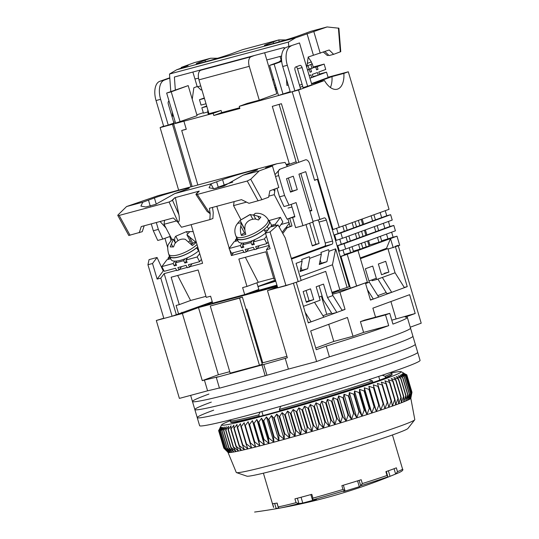 <?xml version="1.0" encoding="UTF-8"?>
<svg xmlns="http://www.w3.org/2000/svg" width="539" height="539" viewBox="0 0 539 539"><rect width="100%" height="100%" fill="white"/><g stroke="black" fill="none" stroke-linecap="round" stroke-linejoin="round"><path stroke-width="0.81" d="M258.006 286.64A50.471 2.028 163.5 0 1 275.779 281.21M379.786 380.062L378.708 376.424M389.758 313.348A114.962 4.615 163.5 0 1 387.696 314.109A114.962 4.615 163.5 0 1 385.513 314.904L388.7 325.65A114.962 4.615 163.5 0 1 326.223 346.085L316.252 349.737L310.68 330.933L347.433 317.471L353.005 336.275L363.603 332.395L360.423 321.648L364.66 320.092L389.758 313.348L392.938 324.094A114.962 4.615 163.5 0 0 407.336 317.404L410.523 328.143A114.962 4.615 163.5 0 1 394.063 335.602A114.962 4.615 163.5 0 1 329.403 356.831L326.223 346.085M375.548 317.168L372.873 308.153L409.627 294.685L415.198 313.489L405.227 317.141A114.962 4.615 163.5 0 1 407.336 317.404M276.931 285.091A50.471 2.028 163.5 0 1 249.517 292.818M410.246 327.213L421.208 323.198L398.132 245.299L395.303 246.336L407.241 286.627L404.263 287.428M212.258 301.779L174.912 315.214M163.782 318.205L156.31 320.489L182.377 313.482L198.493 307.58L277.315 286.398M277.484 286.95L267.459 290.622L290.508 284.154M342.46 263.908L343.127 263.665M277.241 286.142L249.577 293.58L254.603 291.74A56.635 2.271 -16.5 0 0 276.999 285.333M275.618 280.651L268.86 282.463M241.27 295.507L199.949 306.913L212.42 302.345M322.928 315.726L326.749 314.331L321.655 297.137L322.369 296.874M332.192 293.277L338.324 291.033M377.778 295.635L386.2 292.549M407.241 286.627L370.488 300.095L365.395 282.901L339.954 292.219L345.048 309.413L308.295 322.874L296.356 282.584M267.459 290.622L287.348 357.781L285.212 358.354L288.392 369.1L316.609 361.521L293.533 283.615M229.742 371.688L218.389 374.74L198.493 307.58M286.916 356.319L262.756 362.814L246.842 309.09L246.006 309.312M218.389 374.74L202.273 380.642L182.377 313.482M156.31 320.489L179.386 398.395L207.596 390.809L204.416 380.069L202.273 380.642M254.603 291.74L254.738 292.192M316.609 361.521L329.403 356.831A114.962 4.615 163.5 0 0 394.063 335.602A114.962 4.615 163.5 0 0 410.523 328.143L412.908 336.208A114.962 4.615 163.5 0 1 396.455 343.66A114.962 4.615 163.5 0 1 273.192 382.212A114.962 4.615 163.5 0 1 192.457 401.508A114.962 4.615 163.5 0 1 208.916 394.056M219.413 387.979A114.962 4.615 163.5 0 1 207.596 390.809A114.962 4.615 163.5 0 0 219.413 387.979M285.212 358.354A114.962 4.615 163.5 0 1 263.78 364.492L266.96 375.238A114.962 4.615 163.5 0 0 288.392 369.1A114.962 4.615 163.5 0 1 266.96 375.238L219.467 388.174L216.287 377.428L218.039 376.788A114.962 4.615 163.5 0 1 204.416 380.069M370.414 299.839L373.318 299.057L367.382 289.605M377.886 279.067L386.874 293.62L391.691 292.327L382.346 277.437L395.067 272.774L387.905 248.6L360.416 258.673M339.954 292.219L332.475 294.227M322.389 296.942L321.655 297.137M345.048 309.413L342.07 310.215M331.593 313.024L326.749 314.331M305.189 312.391L311.118 321.837L308.22 322.618M301.119 280.395L325.711 271.38L332.873 295.561L327.496 297.528L336.848 312.418L332.024 313.711L323.184 299.63L319.068 285.731M263.78 364.492L216.287 377.428M261.941 363.111L262.756 362.814M239.559 298.121L242.382 297.083L262.277 364.243L259.448 365.28L239.559 298.121L210.284 305.99L230.173 373.143L259.448 365.28M246.027 309.386L246.842 309.09M261.866 411.553L263.045 415.529M303.396 306.354L314.493 302.291L323.845 317.181M332.873 295.561L342.218 310.451M378.688 297.09L369.336 282.2L365.597 283.575M404.412 287.664L395.067 272.774M391.786 320.193L415.198 313.489M395.99 318.657L390.916 301.544M360.423 321.648L385.513 314.904M388.7 325.65L363.603 332.395M315.746 348.046L333.789 341.436L353.005 336.275M333.789 341.436L328.723 324.323M265.208 375.878L262.028 365.139M242.382 297.083L210.284 305.99M382.232 375.259L385.156 376.235L385.52 377.468L384.981 378.102M372.294 382.717L372.799 382.131L372.436 380.891L368.777 379.672M259.609 416.425L258.74 414.915L260.088 412.039M280.785 406.265L279.323 409.384L280.186 410.893M327.496 297.528L323.521 284.093L316.171 286.788L320.146 300.223L314.493 302.291M303.167 291.552L306.347 302.298L313.698 299.603L310.518 288.857L303.167 291.552M378.365 264.002L385.715 261.314L388.902 272.06L381.551 274.749L378.365 264.002M369.336 282.2L365.361 268.766L372.712 266.077L376.687 279.505L382.346 277.437M376.687 279.505L372.119 280.738L371.87 279.903M306.058 290.494L309.123 300.836L306.226 301.894M309.123 300.836L313.698 299.603M384.327 273.286L388.902 272.06M385.156 376.235A84.118 3.375 -16.5 0 0 391.61 372.9A84.118 3.375 -16.5 0 0 391.348 372.732L390.377 372.503M279.323 409.384A84.118 3.375 -16.5 0 0 372.436 380.891M231.123 419.679L230.436 420.4A84.118 3.375 -16.5 0 0 230.308 420.683A84.118 3.375 -16.5 0 0 258.74 414.915M385.52 377.468A84.118 3.375 -16.5 0 0 391.846 374.423A84.118 3.375 -16.5 0 0 391.974 374.14L391.61 372.9M279.687 410.617A84.118 3.375 -16.5 0 0 372.799 382.131M230.308 420.683L230.672 421.916A84.118 3.375 -16.5 0 0 230.935 422.084A84.118 3.375 -16.5 0 0 259.104 416.148M228.004 452.389L236.284 472.467A93.092 3.733 -16.5 0 0 236.486 472.609A93.092 3.733 -16.5 0 0 304.09 456.135A93.092 3.733 -16.5 0 0 401.467 425.608A93.092 3.733 -16.5 0 0 414.713 419.814A93.092 3.733 -16.5 0 0 414.794 419.585L410.812 398.24M397.155 404.371A95.336 3.827 163.5 0 1 395.68 404.904A95.336 3.827 163.5 0 1 392.372 406.089A95.336 3.827 163.5 0 1 388.767 407.349A95.336 3.827 163.5 0 1 384.893 408.683A95.336 3.827 163.5 0 1 380.763 410.078A95.336 3.827 163.5 0 1 376.384 411.533A95.336 3.827 163.5 0 1 371.789 413.042A95.336 3.827 163.5 0 1 366.978 414.606A95.336 3.827 163.5 0 1 361.986 416.202A95.336 3.827 163.5 0 1 356.825 417.84A95.336 3.827 163.5 0 1 351.509 419.504A95.336 3.827 163.5 0 1 346.072 421.195A95.336 3.827 163.5 0 1 340.533 422.899A95.336 3.827 163.5 0 1 334.908 424.611A95.336 3.827 163.5 0 1 329.221 426.329A95.336 3.827 163.5 0 1 323.494 428.04A95.336 3.827 163.5 0 1 317.747 429.745A95.336 3.827 163.5 0 1 312.014 431.429A95.336 3.827 163.5 0 1 306.307 433.086A95.336 3.827 163.5 0 1 300.654 434.717A95.336 3.827 163.5 0 1 295.069 436.307A95.336 3.827 163.5 0 1 289.584 437.85A95.336 3.827 163.5 0 1 284.221 439.352A95.336 3.827 163.5 0 1 278.993 440.794A95.336 3.827 163.5 0 1 273.92 442.175A95.336 3.827 163.5 0 1 271.333 442.869A95.336 3.827 163.5 0 1 269.035 443.489A95.336 3.827 163.5 0 1 264.339 444.729A95.336 3.827 163.5 0 1 259.865 445.894A95.336 3.827 163.5 0 1 255.627 446.979A95.336 3.827 163.5 0 1 251.639 447.976A95.336 3.827 163.5 0 1 247.92 448.886A95.336 3.827 163.5 0 1 244.484 449.701A95.336 3.827 163.5 0 1 241.344 450.422A95.336 3.827 163.5 0 1 238.507 451.042A95.336 3.827 163.5 0 1 235.994 451.561A95.336 3.827 163.5 0 1 233.805 451.978A95.336 3.827 163.5 0 1 231.959 452.288A95.336 3.827 163.5 0 1 230.456 452.49A95.336 3.827 163.5 0 1 229.304 452.585A95.336 3.827 163.5 0 1 228.509 452.571A95.336 3.827 163.5 0 1 228.071 452.45A95.336 3.827 163.5 0 1 228.031 452.416L224.049 448.232A98.138 3.941 -16.5 0 0 224.096 448.246L228.509 452.571L224.675 448.307A98.138 3.941 -16.5 0 0 224.756 448.307L229.304 452.585L225.666 448.266A98.138 3.941 -16.5 0 0 225.787 448.253L230.456 452.49L227.027 448.111A98.138 3.941 -16.5 0 0 227.182 448.091L231.959 452.288L228.738 447.855A98.138 3.941 -16.5 0 0 228.934 447.821L233.805 451.978L230.807 447.485A98.138 3.941 -16.5 0 0 231.042 447.437L235.994 451.561L233.219 447.006A98.138 3.941 -16.5 0 0 233.488 446.952L238.507 451.042L235.967 446.42A98.138 3.941 -16.5 0 0 236.264 446.359L241.344 450.422L239.04 445.733A98.138 3.941 -16.5 0 0 239.37 445.659L244.484 449.701L242.415 444.944A98.138 3.941 -16.5 0 0 242.779 444.864L247.92 448.886L246.094 444.062A98.138 3.941 -16.5 0 0 246.485 443.968L251.639 447.976L250.056 443.078A98.138 3.941 -16.5 0 0 250.473 442.977L255.627 446.979L254.287 442.007A98.138 3.941 -16.5 0 0 254.731 441.899L259.865 445.894L258.767 440.855A98.138 3.941 -16.5 0 0 259.239 440.734L264.339 444.729L263.483 439.615A98.138 3.941 -16.5 0 0 263.975 439.487L269.035 443.489L268.409 438.301A98.138 3.941 -16.5 0 0 268.921 438.16L273.92 442.175L273.536 436.913A98.138 3.941 -16.5 0 0 274.068 436.772L278.993 440.794L278.831 435.465A98.138 3.941 -16.5 0 0 279.384 435.31L284.221 439.352L284.289 433.949A98.138 3.941 -16.5 0 0 284.848 433.794L289.584 437.85L289.874 432.379A98.138 3.941 -16.5 0 0 290.447 432.217L295.069 436.307L295.567 430.769A98.138 3.941 -16.5 0 0 296.154 430.6L300.654 434.717L301.355 429.111A98.138 3.941 -16.5 0 0 301.941 428.936L306.307 433.086L307.203 427.42A98.138 3.941 -16.5 0 0 307.796 427.245L312.014 431.429L313.092 425.695A98.138 3.941 -16.5 0 0 313.691 425.52L317.747 429.745L319.007 423.957A98.138 3.941 -16.5 0 0 319.607 423.775L323.494 428.04L324.909 422.199A98.138 3.941 -16.5 0 0 325.509 422.017L329.221 426.329L330.791 420.433A98.138 3.941 -16.5 0 0 331.384 420.252L334.908 424.611L336.619 418.662A98.138 3.941 -16.5 0 0 337.205 418.486L340.533 422.899L342.366 416.903A98.138 3.941 -16.5 0 0 342.945 416.728L346.072 421.195L348.026 415.158A98.138 3.941 -16.5 0 0 348.592 414.983L351.509 419.504L353.564 413.426A98.138 3.941 -16.5 0 0 354.116 413.251L356.825 417.84L358.961 411.729A98.138 3.941 -16.5 0 0 359.5 411.553L361.986 416.202L364.196 410.058A98.138 3.941 -16.5 0 0 364.721 409.889L366.978 414.606L369.249 408.434A98.138 3.941 -16.5 0 0 369.754 408.266L371.789 413.042L374.1 406.851A98.138 3.941 -16.5 0 0 374.578 406.689L376.384 411.533L378.728 405.321A98.138 3.941 -16.5 0 0 379.18 405.166L380.763 410.078L383.114 403.852A98.138 3.941 -16.5 0 0 383.546 403.704L384.893 408.683L387.245 402.444A98.138 3.941 -16.5 0 0 387.649 402.303L388.767 407.349L391.098 401.11A98.138 3.941 -16.5 0 0 391.476 400.976L392.372 406.089L394.669 399.85A98.138 3.941 -16.5 0 0 395.013 399.722L395.68 404.904L397.93 398.665A98.138 3.941 -16.5 0 0 398.247 398.55L398.692 403.805A95.336 3.827 163.5 0 1 397.155 404.371M236.486 472.609L246.882 476.166A84.118 3.375 -16.5 0 0 307.971 461.276A84.118 3.375 -16.5 0 0 395.963 433.693A84.118 3.375 -16.5 0 0 407.929 428.458L414.713 419.814M391.617 372.927A93.651 3.76 163.5 0 1 401.117 371.681A93.651 3.76 163.5 0 1 387.824 377.879A93.651 3.76 163.5 0 1 285.677 409.775A93.651 3.76 163.5 0 1 221.67 424.833A93.651 3.76 163.5 0 1 230.315 420.71M268.921 438.16L263.746 420.689A98.138 3.941 163.5 0 1 263.234 420.824L261.55 418.237L258.801 422.01A98.138 3.941 -16.5 0 1 258.309 422.138L256.86 419.477L254.064 423.256A98.138 3.941 163.5 0 1 253.593 423.378L252.387 420.642L249.557 424.422A98.138 3.941 163.5 0 1 249.112 424.537L248.149 421.727L245.299 425.5A98.138 3.941 163.5 0 1 244.881 425.608L244.16 422.731L241.31 426.49A98.138 3.941 163.5 0 1 240.92 426.585L240.441 423.641L237.605 427.387A98.138 3.941 163.5 0 1 237.241 427.474L237.005 424.456L234.189 428.182A98.138 3.941 163.5 0 1 233.859 428.262L233.865 425.17L231.09 428.882A98.138 3.941 163.5 0 1 230.793 428.95L231.029 425.79L228.307 429.475A98.138 3.941 163.5 0 1 228.044 429.529L228.516 426.309L225.861 429.967A98.138 3.941 163.5 0 1 225.632 430.007L226.326 426.726L223.759 430.344A98.138 3.941 163.5 0 1 223.564 430.378L224.48 427.036L222.007 430.614A98.138 3.941 163.5 0 1 221.846 430.641L222.978 427.238L220.613 430.776A98.138 3.941 163.5 0 1 220.491 430.789L221.825 427.333L219.582 430.829A98.138 3.941 163.5 0 1 219.494 430.829L221.03 427.319L218.915 430.769A98.138 3.941 163.5 0 1 218.868 430.755L220.592 427.198L218.625 430.6A98.138 3.941 163.5 0 1 218.612 430.573L218.719 430.378M263.746 420.689L266.441 416.923L268.361 419.436A98.138 3.941 163.5 0 0 268.887 419.295L271.508 415.542L273.657 417.988A98.138 3.941 163.5 0 0 274.203 417.833L276.743 414.1L279.108 416.472A98.138 3.941 163.5 0 0 279.674 416.317L282.106 412.604L284.693 414.909A98.138 3.941 163.5 0 0 285.272 414.747L287.59 411.055L290.393 413.292A98.138 3.941 163.5 0 0 290.979 413.123L293.176 409.465L296.174 411.634A98.138 3.941 163.5 0 0 296.767 411.466L298.828 407.834L302.029 409.943A98.138 3.941 163.5 0 0 302.622 409.768L304.535 406.177L307.917 408.218A98.138 3.941 163.5 0 0 308.517 408.043L310.269 404.493L313.826 406.48A98.138 3.941 163.5 0 0 314.426 406.298L316.009 402.788L319.735 404.722A98.138 3.941 163.5 0 0 320.334 404.54L321.736 401.077L325.61 402.956A98.138 3.941 163.5 0 0 326.21 402.774L327.422 399.359L331.438 401.191A98.138 3.941 163.5 0 0 332.031 401.009L333.055 397.647L337.192 399.426A98.138 3.941 163.5 0 0 337.771 399.251L338.593 395.943L342.851 397.681A98.138 3.941 163.5 0 0 343.417 397.506L344.03 394.252L348.389 395.956A98.138 3.941 163.5 0 0 348.942 395.781L349.339 392.587L353.786 394.252A98.138 3.941 163.5 0 0 354.325 394.083L354.507 390.95L359.021 392.587A98.138 3.941 163.5 0 0 359.54 392.419L359.5 389.353L364.074 390.957A98.138 3.941 163.5 0 0 364.573 390.795L364.303 387.79L368.919 389.374A98.138 3.941 163.5 0 0 369.404 389.219L368.905 386.281L373.547 387.844A98.138 3.941 163.5 0 0 374.005 387.696L373.284 384.826L377.94 386.375A98.138 3.941 163.5 0 0 378.371 386.227L377.415 383.431L382.07 384.967A98.138 3.941 163.5 0 0 382.474 384.833L381.289 382.097L385.924 383.633A98.138 3.941 163.5 0 0 386.301 383.505L384.893 380.837L389.488 382.373A98.138 3.941 163.5 0 0 389.838 382.252L388.201 379.658L392.756 381.194A98.138 3.941 163.5 0 0 393.072 381.08L391.213 378.553L395.707 380.096A98.138 3.941 163.5 0 0 395.983 379.988L393.915 377.536L398.328 379.092A98.138 3.941 163.5 0 0 398.57 378.991L396.286 376.599L400.605 378.176A98.138 3.941 163.5 0 0 400.821 378.088L398.328 375.764L402.545 377.361A98.138 3.941 163.5 0 0 402.721 377.287L400.032 375.023L404.129 376.646A98.138 3.941 163.5 0 0 404.263 376.579L401.387 374.376L405.348 376.033A98.138 3.941 163.5 0 0 405.449 375.973L402.384 373.837L406.204 375.521A98.138 3.941 163.5 0 0 406.271 375.481L403.031 373.399L406.689 375.124A98.138 3.941 163.5 0 0 406.716 375.09L403.313 373.062L406.804 374.827A98.138 3.941 163.5 0 0 406.797 374.807L406.554 374.672M230.867 422.064A84.118 3.375 -16.5 0 0 230.78 422.293A84.118 3.375 -16.5 0 0 289.854 408.178A84.118 3.375 -16.5 0 0 380.049 379.968A84.118 3.375 -16.5 0 0 392.089 374.511A84.118 3.375 -16.5 0 0 391.893 374.369M411.136 396.623L410.799 398.274A95.336 3.827 163.5 0 1 410.792 398.314A95.336 3.827 163.5 0 1 410.509 398.644A95.336 3.827 163.5 0 1 409.862 399.089A95.336 3.827 163.5 0 1 408.865 399.628A95.336 3.827 163.5 0 1 407.511 400.275A95.336 3.827 163.5 0 1 405.813 401.016A95.336 3.827 163.5 0 1 403.765 401.851A95.336 3.827 163.5 0 1 401.393 402.781A95.336 3.827 163.5 0 1 398.692 403.805L400.881 397.573A98.138 3.941 -16.5 0 0 401.164 397.465L401.393 402.781L403.502 396.569A98.138 3.941 -16.5 0 0 403.751 396.468L403.765 401.851L405.786 395.653A98.138 3.941 -16.5 0 0 405.995 395.565L405.813 401.016L407.72 394.838A98.138 3.941 -16.5 0 0 407.895 394.757L407.511 400.275L409.303 394.124A98.138 3.941 -16.5 0 0 409.445 394.056L408.865 399.628L410.523 393.504A98.138 3.941 -16.5 0 0 410.624 393.45L409.862 399.089L411.378 392.998A98.138 3.941 -16.5 0 0 411.446 392.951L410.509 398.644L411.863 392.601A98.138 3.941 -16.5 0 0 411.89 392.56L410.792 398.314L411.978 392.304L406.804 374.827M218.612 430.573L223.793 448.05A98.138 3.941 -16.5 0 0 223.8 448.071L226.218 450.557M268.409 438.301L263.234 420.824M261.55 418.237L269.035 443.489M258.801 422.01L263.975 439.487M273.92 442.175L266.441 416.923M258.309 422.138L263.483 439.615M273.536 436.913L268.361 419.436M256.86 419.477L264.339 444.729M274.068 436.772L268.887 419.295M254.064 423.256L259.239 440.734M278.993 440.794L271.508 415.542M253.593 423.378L258.767 440.855M278.831 435.465L273.657 417.988M252.387 420.642L259.865 445.894M279.384 435.31L274.203 417.833M249.557 424.422L254.731 441.899M284.221 439.352L276.743 414.1M249.112 424.537L254.287 442.007M284.289 433.949L279.108 416.472M248.149 421.727L255.627 446.979M284.848 433.794L279.674 416.317M245.299 425.5L250.473 442.977M289.584 437.85L282.106 412.604M244.881 425.608L250.056 443.078M289.874 432.379L284.693 414.909M290.447 432.217L285.272 414.747M241.31 426.49L246.485 443.968M295.069 436.307L287.59 411.055M240.92 426.585L246.094 444.062M295.567 430.769L290.393 413.292M296.154 430.6L290.979 413.123M237.605 427.387L242.779 444.864M300.654 434.717L293.176 409.465M237.241 427.474L242.415 444.944M301.355 429.111L296.174 411.634M301.941 428.936L296.767 411.466M234.189 428.182L239.37 445.659M306.307 433.086L298.828 407.834M233.859 428.262L239.04 445.733M307.203 427.42L302.029 409.943M307.796 427.245L302.622 409.768M231.09 428.882L236.264 446.359M312.014 431.429L304.535 406.177M230.793 428.95L235.967 446.42M313.092 425.695L307.917 408.218M313.691 425.52L308.517 408.043M228.307 429.475L233.488 446.952M317.747 429.745L310.269 404.493M228.044 429.529L233.219 447.006M319.007 423.957L313.826 406.48M319.607 423.775L314.426 406.298M225.861 429.967L231.042 447.437M323.494 428.04L316.009 402.788M225.632 430.007L230.807 447.485M324.909 422.199L319.735 404.722M325.509 422.017L320.334 404.54M223.759 430.344L228.934 447.821M329.221 426.329L321.736 401.077M223.564 430.378L228.738 447.855M330.791 420.433L325.61 402.956M331.384 420.252L326.21 402.774M222.007 430.614L227.182 448.091M334.908 424.611L327.422 399.359M221.846 430.641L227.027 448.111M336.619 418.662L331.438 401.191M337.205 418.486L332.031 401.009M220.613 430.776L225.787 448.253M340.533 422.899L333.055 397.647M220.491 430.789L225.666 448.266M342.366 416.903L337.192 399.426M342.945 416.728L337.771 399.251M219.582 430.829L224.756 448.307M346.072 421.195L338.593 395.943M219.494 430.829L224.675 448.307M348.026 415.158L342.851 397.681M348.592 414.983L343.417 397.506M218.915 430.769L224.096 448.246M351.509 419.504L344.03 394.252M218.868 430.755L224.049 448.232M353.564 413.426L348.389 395.956M354.116 413.251L348.942 395.781M218.625 430.6L223.8 448.071M356.825 417.84L349.339 392.587M358.961 411.729L353.786 394.252M359.5 411.553L354.325 394.083M361.986 416.202L354.507 390.95M364.196 410.058L359.021 392.587M364.721 409.889L359.54 392.419M366.978 414.606L359.5 389.353M369.249 408.434L364.074 390.957M369.754 408.266L364.573 390.795M371.789 413.042L364.303 387.79M374.1 406.851L368.919 389.374M374.578 406.689L369.404 389.219M376.384 411.533L368.905 386.281M378.728 405.321L373.547 387.844M379.18 405.166L374.005 387.696M380.763 410.078L373.284 384.826M383.114 403.852L377.94 386.375M383.546 403.704L378.371 386.227M387.245 402.444L382.07 384.967M387.649 402.303L382.474 384.833M391.098 401.11L385.924 383.633M391.476 400.976L386.301 383.505M394.669 399.85L389.488 382.373M395.013 399.722L389.838 382.252M397.93 398.665L392.756 381.194M398.247 398.55L393.072 381.08M400.881 397.573L395.707 380.096M401.164 397.465L395.983 379.988M403.502 396.569L398.328 379.092M403.751 396.468L398.57 378.991M405.786 395.653L400.605 378.176M405.995 395.565L400.821 378.088M407.72 394.838L402.545 377.361M407.895 394.757L402.721 377.287M409.303 394.124L404.129 376.646M409.445 394.056L404.263 376.579M410.523 393.504L405.348 376.033M410.624 393.45L405.449 375.973M411.378 392.998L406.204 375.521M411.446 392.951L406.271 375.481M411.863 392.601L406.689 375.124M411.89 392.56L406.716 375.09M213.687 410.172A114.962 4.615 163.5 0 0 197.234 417.624A114.962 4.615 163.5 0 0 277.962 398.328A114.962 4.615 163.5 0 0 401.225 359.776A114.962 4.615 163.5 0 0 417.685 352.324A114.962 4.615 163.5 0 1 401.225 359.776A114.962 4.615 163.5 0 1 277.962 398.328A114.962 4.615 163.5 0 1 197.234 417.624L199.619 425.682A114.962 4.615 163.5 0 0 280.347 406.386A114.962 4.615 163.5 0 0 403.61 367.834A114.962 4.615 163.5 0 0 420.07 360.382L415.293 344.266A114.962 4.615 163.5 0 1 398.84 351.718A114.962 4.615 163.5 0 1 275.577 390.27A114.962 4.615 163.5 0 1 194.842 409.566A114.962 4.615 163.5 0 1 211.301 402.114M197.234 417.624L194.842 409.566A114.962 4.615 163.5 0 0 275.577 390.27A114.962 4.615 163.5 0 0 398.84 351.718A114.962 4.615 163.5 0 0 415.293 344.266L412.908 336.208A114.962 4.615 163.5 0 1 396.455 343.66A114.962 4.615 163.5 0 1 273.192 382.212A114.962 4.615 163.5 0 1 192.457 401.508L190.638 395.37M331.923 292.367L349.225 286.748L317.397 179.298L314.493 180.08M289.268 163.654L286.202 164.476M317.74 220.053A2.803 1.502 -105 0 1 319.027 222.055L325.233 243.008L332.55 241.041L326.344 220.087A2.803 1.502 -105 0 0 324.202 217.897A2.803 1.502 -105 0 0 324.134 217.918L319.897 219.474L305.734 171.658L298.95 174.144L313.112 221.96L302.931 225.686L296.086 202.583L289.025 205.177L284.585 195.482L278.697 175.606A5.606 3.005 -105 0 1 279.93 169.199L305.377 159.881A5.606 3.005 -105 0 1 305.512 159.834A5.606 3.005 -105 0 1 309.797 164.213L314.567 180.329L317.397 179.298M332.55 241.041A2.803 1.502 -105 0 1 331.936 244.248L324.613 246.215L291.329 258.403M285.225 237.854L278.023 224.965L270.066 231.918L285.98 285.643L298.188 281.621L285.225 237.854L291.525 259.05L331.936 244.248M298.188 281.621L301.16 280.529L296.066 263.342L302.143 261.112L300.061 271.535L307.695 268.739L309.777 258.316L309.298 256.705L301.665 259.502L302.143 261.112M347.103 287.523L335.649 248.843L328.999 251.275L328.527 249.665L320.894 252.461L321.372 254.071L309.777 258.316M297.272 189.647L293.29 176.213L286.505 178.699L290.487 192.133L297.272 189.647L290.353 191.689M306.199 301.793L309.096 300.735M319.203 297.029L322.1 295.972M275.092 278.879L273.953 279.182L265.842 251.78L238.851 259.037L246.97 286.438L258.275 282.295L273.65 278.158M246.97 286.438L242.624 287.604L244.693 294.584L258.828 289.409L256.874 282.807M275.436 280.058L257.952 286.458M244.693 294.584L212.676 303.188L210.601 296.207L206.262 297.373L198.143 269.972L171.153 277.228L179.271 304.623L190.577 300.486L205.959 296.349M179.271 304.623L176.071 305.485L178.618 314.082L176.327 314.695L164.159 273.617L176.597 270.275M182.101 312.829L181.852 312.303L182.007 312.842L178.618 314.082M164.947 238.305L167.703 247.63M151.27 223.874L153.312 230.759L157.745 240.448L162.778 239.1L158.338 229.412L156.303 222.526M170.991 240.387L169.846 236.506L162.778 239.1M164.59 220.296L164.024 224.291L171.928 239.356M295.709 161.922L286.627 165.251M294.732 216.348L287.098 219.144L274.257 194.667L275.072 188.913M309.649 223.227L315.901 244.329L312.236 245.669M311.697 210.136L309.81 210.823M300.829 173.45L311.838 210.621L309.905 211.14M291.188 204.382L294.88 216.833L292.589 217.446L295.615 227.653L302.931 225.686M276.999 188.205L279.552 196.836L283.992 206.525L289.025 205.177M288.392 178.011L292.239 191.001M279.552 196.836L284.585 195.482M305.984 224.568L312.317 245.952L319.101 243.466L312.768 222.081M315.901 244.329L319.101 243.466M312.93 221.347L319.897 219.474M335.649 248.843L332.462 264.777L300.014 276.662M321.372 254.071L319.29 264.487L326.924 261.691L328.999 251.275M332.462 264.777L339.786 289.49M279.93 169.199L274.991 174.629M258.275 282.295L245.346 257.292M177.648 275.483L190.577 300.486M158.338 229.412L153.312 230.759M147.942 264.737L149.06 259.623L157.051 257.474L152.517 263.51L147.942 264.737L163.856 318.461L172.089 316.252L160.79 278.104L157.132 279.087L152.517 263.51M176.462 220.95L164.024 224.291M189.903 266.704L202.583 263.295L191.136 224.655M240.926 219.669L233.549 205.608L234.115 201.613M216.799 206.269L229.25 248.297M229.661 249.692L231.399 255.553L233.549 252.69M233.549 205.608L246.532 202.118M268.82 196.129L274.257 194.667M292.589 217.446L287.098 219.144M281.062 224.48L288.938 222.358M282.793 233.502L287.078 227.802L291.997 226.003L289.766 218.484M325.233 243.008A2.803 1.502 -105 0 1 324.613 246.215M278.023 224.965L270.032 227.114L265.498 233.151L270.066 231.918M265.754 232.808L264.083 229.627A18.508 6.037 152.3 0 1 247.529 238.501A18.508 6.037 152.3 0 1 236.621 238.258L238.346 241.546A18.508 6.037 -27.7 0 0 249.058 241.849A18.508 6.037 -27.7 0 0 265.498 233.165L270.113 248.728L266.448 249.712L277.747 287.86L285.98 285.643M320.2 259.913L321.19 263.234L326.924 261.691M321.19 263.234L319.411 263.888M300.978 266.953L301.961 270.275L307.695 268.739M301.961 270.275L300.183 270.928M231.399 255.553L243.837 252.212M246.626 251.457L254.415 249.368M257.143 248.634L269.129 245.413M179.386 269.527L187.174 267.432M163.661 270.113L163.149 270.787L157.051 257.474M176.327 314.695L172.089 316.252M163.061 268.968L162.596 269.581M157.132 279.087L163.748 270.282M164.159 273.617L160.79 278.104M269.284 245.939L266.448 249.712M290.164 226.495L285.549 228.186L289.221 223.301L290.164 226.495L291.997 226.003M287.934 218.975L289.221 223.301M285.549 228.186L287.078 227.802M285.252 228.293L282.173 232.39M201.397 259.293L199.632 261.678L188.387 264.743L189.62 267.088L187.323 267.715L186.09 265.37L177.83 267.62L179.063 269.965L181.555 266.603M185.032 258.781L183.631 260.674L175.364 262.924L176.772 261.031M198.642 249.988L198.123 250.13M170.135 257.757L167.952 258.349L169.414 256.382M199.632 261.678L197.166 256.982L199.699 253.566M175.835 263.827L174.299 265.895L176.597 265.276L175.364 262.924M174.299 265.895L173.073 263.551L161.828 266.616L164.287 271.306L175.532 268.247L176.765 270.591L179.063 269.965M183.631 260.674L184.857 263.019L187.154 262.399L185.921 260.047L197.166 256.982M167.952 258.349L168.464 259.326M170.647 258.733L166.915 259.751L161.828 266.616M186.393 260.95L184.857 263.019M198.305 251.201L198.952 251.026M185.921 260.047L187.713 257.635M189.62 267.088L192.113 263.726M174.858 261.139L173.073 263.551M196.85 247.697A18.508 6.037 152.3 0 1 180.289 256.571A18.508 6.037 152.3 0 1 169.381 256.328L171.106 259.609A18.508 6.037 -27.7 0 0 182.014 259.859A18.508 6.037 -27.7 0 0 198.568 250.985L196.647 247.724M197.267 248.506L198.17 248.391M169.381 256.328A18.508 6.037 152.3 0 1 169.152 255.142M271.036 226.845A18.508 6.037 -27.7 0 0 271.124 224.352L269.399 221.064A18.508 6.037 152.3 0 1 267.29 226.596L268.577 229.048M264.508 230.436L267.843 230.025M236.621 238.258A18.508 6.037 152.3 0 1 236.385 237.079M268.557 220.202A18.508 6.037 152.3 0 1 269.399 221.064M268.099 241.95L266.872 243.608L255.627 246.673L256.854 249.025L254.563 249.645L253.33 247.3L245.07 249.55L246.296 251.902L248.789 248.54M252.272 240.717L250.864 242.604L242.604 244.854L244.005 242.968M266.556 231.736L265.363 232.06M271.178 226.454L274.277 225.612L273.94 226.063M237.376 239.687L235.193 240.286L236.655 238.312M279.175 227.02L282.867 222.041L280.401 217.345L269.035 220.572M266.872 243.608L264.406 238.918L266.407 236.223M275.995 225.511L275.314 224.211L280.401 217.345M243.076 245.757L241.539 247.832L243.837 247.206L242.604 244.854M241.539 247.832L240.313 245.481L229.062 248.546L231.527 253.242L242.772 250.177L244.005 252.522L246.296 251.902M250.864 242.604L252.097 244.955L254.395 244.329L253.162 241.977L264.406 238.918M235.193 240.286L235.705 241.263M237.888 240.663L234.155 241.681L229.062 248.546M253.633 242.88L252.097 244.955M275.314 224.211L271.36 225.289M253.162 241.977L254.954 239.565M256.854 249.025L259.347 245.663M242.099 243.069L240.313 245.481M175.108 242.523A17.767 5.794 152.3 0 1 175.263 242.409C174.34 239.552 174.515 237.49 175.775 236.223L186.44 231.642L192.443 231.595L189.775 231.649L186.898 234.761L196.115 242.469A17.767 5.794 152.3 0 1 192.335 245.535L185.328 239.329C181.32 238.4 177.769 239.929 174.663 243.918L173.551 246.936L170.216 246.923L173.356 239.181L171.88 239.41L168.801 243.81C167.393 245.339 167.359 248.782 168.694 254.145L169.583 256.099A18.225 5.949 -27.7 0 0 173.491 257.696A18.225 5.949 -27.7 0 0 197.705 246.828M193.245 231.77L192.443 231.595M178.079 240.623L175.775 236.223L186.44 231.642L187.215 233.117M196.115 242.469L194.02 242.462L191.54 244.477M186.898 234.761L191.803 244.113A8.408 2.742 -27.7 0 0 191.871 244.214M188.832 241.661A8.408 2.742 -27.7 0 0 190.078 240.825M175.734 242.415L175.263 242.409M236.486 224.864C234.526 228.489 234.344 232.221 235.934 236.075A18.104 5.909 152.3 0 0 249.261 235.496A18.104 5.909 152.3 0 0 266.36 224.332A18.104 5.909 152.3 0 0 267.998 219.258C264.865 214.765 260.613 212.79 255.25 213.343L253.546 214.906L260.863 217.096L258.484 219.973L255.486 219.023C250.601 219.05 247.192 221.017 245.258 224.938C244.551 227.849 244.74 230.995 245.824 234.377A17.767 5.794 152.3 0 1 241.384 235.442C240.293 232.073 240.104 228.927 240.818 225.996L241.162 222.856L237.719 223.274L236.271 225.289M235.934 236.075L236.823 238.029A18.225 5.949 -27.7 0 0 250.244 237.443A18.225 5.949 -27.7 0 0 267.445 226.205A18.225 5.949 -27.7 0 0 269.096 221.098L267.998 219.258M237.355 223.651L240.192 220.303L249.84 214.63L253.633 215.081M244.841 228.873A8.408 2.742 -27.7 0 1 244.571 228.94L240.091 220.397L250.325 214.488L252.751 219.117M255.405 218.457L254.994 218.955M245.427 233.023L242.88 233.63L241.384 235.442M142.747 202.253L140.908 206.1L145.779 206.983L155.69 204.369L174.845 193.568L186.433 189.324A19.626 0.788 163.5 0 0 189.243 188.05A19.626 0.788 163.5 0 0 175.465 191.345A19.626 0.788 163.5 0 0 154.417 197.928L142.747 202.253M150.253 206.093L148.481 200.104M216.638 181.784L210.978 183.86L209.058 187.788L213.936 188.67L223.84 186.049L243.001 175.256L254.59 171.011A19.626 0.788 163.5 0 0 257.399 169.738A19.626 0.788 163.5 0 0 243.615 173.032A19.626 0.788 163.5 0 0 222.573 179.615L216.638 181.784L218.228 187.161L215.977 188.34M232.76 182.121A19.626 0.788 -16.5 0 0 224.163 184.985L218.228 187.161M273.307 189.56L274.755 191.15M287.321 166.49L285.043 162.407L276.972 163.721L265.586 167.898L272.444 166.052L259.239 170.89L243.001 175.256M210.978 183.86L174.845 193.568M142.828 202.172L126.591 206.538L158.048 195.684L276.972 163.721M212.494 207.427L213.242 212.615L212.898 218.511L209.853 219.622L210.197 213.734L209.408 208.256L241.472 199.639L248.971 203.311L261.934 199.679L268.611 197.234L269.844 190.826L278.811 187.538L272.444 166.052M287.994 208.074L291.97 207.01M165.945 227.95L160.07 221.509M129.286 235.327L142.242 231.696L144.189 225.78M139.197 232.808L141.252 226.569L173.315 217.951L177.971 222.391L181.495 227.242L209.853 219.622M259.239 170.89L250.709 179.238L247.233 181.023L197.301 194.438L195.94 194.438L199.235 191.102L175.37 197.57L178.894 214.623L172.5 200.286L169.091 202.017L119.159 215.438C117.852 215.735 117.489 215.546 118.061 214.886L126.591 206.538M128.821 235.536L117.792 215.438L118.061 214.886M195.967 194.485L199.235 191.102M210.197 213.734L207.084 211.389L195.927 194.417M178.894 214.623C179.649 218.982 179.399 221.549 178.146 222.344L177.971 222.391M171.287 201.06L174.899 197.638L172.5 200.286M196.183 193.925L198.79 191.278M203.311 112.712L196.843 114.814M328.042 77.232L348.302 71.788L389.043 209.321L332.354 229.796M333.944 235.172L340.877 232.922L342.467 238.292L392.224 220.067L390.634 214.697L386.746 215.741L385.257 210.709M337.131 245.919L344.057 243.668L345.654 249.038L395.41 230.813L393.82 225.443L389.926 226.488L388.437 221.455M388.046 249.085L399.702 245.319L397 236.183L393.113 237.227L391.624 232.201M348.302 71.788L343.882 73.405A21.028 11.258 -105 0 1 337.239 89.211A21.028 11.258 -105 0 1 324.451 80.527L298.545 90.013L339.287 227.552M296.187 66.789A2.803 1.502 -105 0 1 297.528 68.824L302.103 67.597A2.803 1.502 -105 0 0 299.967 65.408A2.803 1.502 -105 0 0 299.893 65.428L295.655 66.984A2.803 1.502 -105 0 0 295.035 70.185L300.607 88.989L290.38 92.29L282.739 66.499L287.314 65.273L294.954 91.064M299.502 42.945L286.445 47.277L299.502 42.945L311.913 84.845L303.1 87.628L297.528 68.824M169.778 77.798L159.746 81.322A16.824 9.008 -105 0 0 156.04 100.55L163.674 126.335L168.249 125.109L160.615 99.317A16.824 9.008 -105 0 1 164.321 80.095L169.798 78.088M169.01 101.009L168.956 101.029A2.803 1.502 75 0 0 168.336 104.236L173.908 123.04L168.249 125.109M290.191 91.643L278.488 95.484L269.574 65.401L281.634 60.981M197.106 115.696L175.573 123.141L166.659 93.058L188.192 85.613L197.106 115.696M178.638 190.146L160.11 127.602L163.607 126.099M160.11 127.602L213.168 113.338L221.084 110.441L208.964 113.702L198.938 79.853L249.254 66.331L259.279 100.18L247.158 103.434L239.242 106.338L298.545 90.013M264.662 52.755L276.803 93.759L259.279 100.18M324.451 80.527L312.559 83.72L331.99 76.599L343.882 73.405M175.188 121.854L173.713 122.393M298.781 162.293L281.425 103.704L272.303 106.372L289.436 164.22M197.847 184.985L181.71 130.499L186.285 129.266L183.893 121.208M340.311 256.658L340.998 256.476L350.39 288.176L338.492 291.37L337.886 290.184M337.818 245.73L339.408 251.107L338.721 251.289M334.631 234.984L336.221 240.36L335.541 240.542M292.3 92.075L333.041 229.614M213.168 113.338L213.808 115.487L239.875 108.487L239.242 106.338M397 236.183L390.499 238.568L393.2 247.704M330.4 87.507A21.028 11.258 75 0 0 331.99 76.599M291.02 46.051A16.824 9.008 75 0 0 287.314 65.273M302.103 67.597L307.675 86.402M286.445 47.277A16.824 9.008 75 0 0 282.739 66.499M281.688 61.412L274.149 64.168L283.063 94.258M180.141 121.915L171.234 91.825L188.192 85.613M172.46 124.28L190.988 186.831M239.666 107.766L221.724 112.59L221.084 110.441M249.254 66.331A8.408 4.501 -105 0 1 251.107 56.716L254.435 55.504M204.119 69.019L200.791 70.238A8.408 4.501 75 0 0 198.938 79.853M213.808 115.487L221.724 112.59M186.251 129.165L181.71 130.499M192.147 186.521L173.592 123.869M281.425 103.704L272.303 106.372M296.517 163.122L279.162 104.532M340.998 256.476L357.984 250.48L367.376 282.173L350.39 288.176M376.323 278.272L368.972 280.967M347.244 254.415L356.629 286.108M345.654 249.038L339.408 251.107M342.467 238.292L336.221 240.36M342.972 249.928L344.488 255.041L340.291 256.577M357.984 250.48L390.499 238.568L386.483 248.344L386.685 249.045M393.113 237.227L381.639 240.812M380.312 236.345L381.801 241.371L368.844 245.225M367.591 241L369.08 246.033L362.774 248.007M361.373 243.284L362.862 248.311L353.362 251.14M352.041 246.7L353.53 251.726L344.32 254.482M386.483 248.344L360.207 257.972M380.17 212.575L381.659 217.601L386.746 215.741M383.35 223.321L384.839 228.347L378.621 230.625L377.132 225.598M388.026 239.094L386.53 234.067M373.945 214.852L375.44 219.885L362.713 224.541L361.224 219.514M371.122 215.89L372.611 220.916M378.621 230.625L375.791 231.662L374.302 226.636M362.215 219.151L363.704 224.184M365.395 229.897L366.884 234.93M368.575 240.643L369.828 244.868M378.978 242.409L377.489 237.376M364.411 230.261L365.9 235.287L375.791 231.662M358.401 220.545L359.89 225.578L362.713 224.541M365.9 235.287L363.07 236.325L361.581 231.292M366.257 247.071L364.762 242.038M358.192 232.538L359.681 237.564L363.07 236.325M355.006 221.792L356.495 226.818L347.17 230.241L345.674 225.208M352.183 222.829L353.672 227.856M359.681 237.564L356.852 238.602L355.363 233.569M360.032 249.348L358.543 244.315M348.861 235.954L350.35 240.987L356.852 238.602M342.851 226.245L344.34 231.271L347.17 230.241M350.35 240.987L347.52 242.018L346.031 236.992M350.707 252.764L349.218 247.731M347.52 242.018L341.302 244.295L339.786 239.181M336.606 228.435L338.121 233.555L333.924 235.092M274.149 64.168L269.574 65.401M171.234 91.825L166.659 93.058M225.161 63.366L206.861 68.285M251.686 56.238L233.394 61.156M340.877 232.922L390.634 214.697M381.659 217.601L375.44 219.885M359.89 225.578L356.495 226.818M344.34 231.271L338.121 233.555M341.302 244.295L337.104 245.838M344.057 243.668L393.82 225.443M389.926 226.488L384.839 228.347M211.005 67.173L212.602 66.742M238.184 59.869L237.335 60.119M311.973 63.75A18.508 0.741 163.5 0 1 312.283 63.797A18.508 0.741 163.5 0 1 310.875 64.525L310.646 64.586M307.816 65.623L308.045 65.563A18.508 0.741 163.5 0 1 306.947 65.94A18.225 0.734 -16.5 0 0 309.406 65.057A18.225 0.734 -16.5 0 0 312.014 63.871L311.259 61.736A18.104 0.728 163.5 0 1 308.665 62.908A18.104 0.728 163.5 0 1 307.311 63.393M310.875 64.525L311.987 68.285L309.083 69.066M311.987 68.285A18.508 0.741 -16.5 0 0 313.395 67.557L312.283 63.797M307.486 69.895A18.508 0.741 -16.5 0 0 309.164 69.322L308.045 65.563M285.785 39.926L278.825 39.92L273.172 41.988L273.596 43.416M280.051 56.42L281.169 60.085M273.172 41.988L267.236 44.164A19.626 0.788 163.5 0 0 264.427 45.438A19.626 0.788 163.5 0 0 278.212 42.143A19.626 0.788 163.5 0 0 299.253 35.561L310.848 31.316L327.085 26.95L295.628 37.804L176.698 69.76L188.084 65.59L181.225 67.436L194.438 62.598L210.675 58.232L199.08 62.477L199.322 63.285M199.08 62.477A19.626 0.788 163.5 0 0 196.27 63.75A19.626 0.788 163.5 0 0 210.055 60.456A19.626 0.788 163.5 0 0 231.103 53.873L242.691 49.628L278.825 39.92M284.255 48.8L284.161 47.513L174.387 77.01L175.323 89.878M200.73 85.896L197.261 86.833L194.875 78.768A25.232 1.011 -16.5 0 0 194.875 78.775A25.232 1.011 -16.5 0 0 198.554 78.236M197.173 86.53L193.858 87.742L192.234 99.243M288.237 85.054L286.93 85.411L286.465 79.078M170.782 91.542L169.509 74.032L288.432 42.076L288.749 46.435M173.43 115.905L172.574 116.134L172.278 112.018M306.745 67.388L308.214 57.013L329.208 49.992L333.628 54.331L329.053 55.557L324.963 51.549M266.778 59.903A25.232 1.011 -16.5 0 0 281.594 55.982M205.447 61.736L205.022 60.301M201.869 89.737L200.98 89.973L197.665 86.718M313.381 55.119L307.014 33.634M295.628 37.804L288.432 42.076M299.489 85.223L302.103 84.266M169.509 74.032L176.698 69.76M333.628 54.331L340.763 51.677L338.896 28.217L327.085 26.95M323.393 52.121L327.348 55.517L328.649 55.167M217.628 58.239L210.675 58.232M181.407 68.035L181.225 67.436M320.24 53.28L313.873 31.788M312.97 76.612L318.199 75.211L317.404 72.522L312.31 74.389L313.105 77.07L311.697 77.589L310.895 74.901L309.157 75.541M312.721 67.981L307.634 69.841M318.199 75.211L319.607 74.692L318.812 72.004L325.738 69.464L324.148 64.094L317.222 66.634L318.017 69.315L316.568 69.706M315.807 67.146L316.602 69.834L318.017 69.315M307.567 70.171L309.305 69.531L310.1 72.219L311.515 71.7L310.72 69.012M272.741 80.035L273.825 79.745M275.416 85.115L274.331 85.405M273.65 79.152L272.593 79.543M324.148 64.094L313.24 67.025M311.515 71.7L310.066 72.091M309.905 78.067L311.697 77.589M317.222 66.634L313.28 67.692M307.52 70.009L309.305 69.531M206.019 103.764L201.054 105.098L199.464 99.722L204.429 98.388M204.301 97.95L199.464 99.722M319.425 74.065L326.533 72.152L328.13 77.528L311.549 83.599M302.756 86.469L300.075 87.19M275.126 88.093L276.211 87.803M326.533 72.152L309.952 78.229M274.984 87.601L276.035 87.217M276.426 88.524A7.849 4.204 75 0 0 275.739 90.148M207.838 111.971L203.439 113.156L201.849 107.78L206.814 106.446M201.849 107.78L206.686 106.008M207.805 109.788A7.849 4.204 75 0 0 208.357 114.544M263.403 473.181L273.495 507.246A67.294 2.702 -16.5 0 0 273.684 507.381L272.552 503.554A67.294 2.702 -16.5 0 0 277.113 503.049L278.299 507.469L276.999 503.076M279.889 508.088L278.751 508.061L278.245 506.876A67.294 2.702 -16.5 0 0 296.052 502.685L294.921 498.865A67.294 2.702 -16.5 0 0 311.805 494.324L312.937 498.144L312.499 499.936A65.812 2.641 -16.5 0 0 344.96 490.564L343.377 485.201M312.937 498.144A67.294 2.702 -16.5 0 0 342.999 489.473L341.867 485.652A67.294 2.702 -16.5 0 0 361.191 479.737L362.323 483.557L360.766 485.727A65.812 2.641 -16.5 0 0 387.453 476.995L381.558 479.44A58.32 2.338 163.5 0 0 390.041 476.335L395.99 473.869A65.812 2.641 -16.5 0 0 398.085 473.02L398.085 473.02C402.121 471.315 403.603 469.988 402.539 469.024A67.294 2.702 -16.5 0 1 397.472 471.652L395.99 473.869M362.323 483.557A67.294 2.702 -16.5 0 0 387.029 475.472L385.897 471.652A67.294 2.702 -16.5 0 0 391.772 469.57A67.294 2.702 -16.5 0 0 396.34 467.832L397.472 471.652M278.703 508.041L275.719 508.58M387.029 475.472L387.73 476.368L387.453 476.995M359.041 480.411L360.766 485.727M342.999 489.473L344.96 490.564M310.835 494.593L312.499 499.936L316.494 499.35A58.32 2.338 163.5 0 1 302.77 503.035L298.963 503.601L297.366 498.225M296.052 502.685L298.963 503.601M360.638 485.801L359.291 486.724A58.32 2.338 163.5 0 1 343.592 491.528L344.933 490.605M388.397 470.783L390.041 476.335M357.552 480.869L359.291 486.724M301.058 497.254L302.77 503.035M275.53 176.455L278.697 175.606M326.344 220.087L319.027 222.055M197.038 244.565A18.104 5.909 152.3 0 1 172.574 255.735A18.104 5.909 152.3 0 1 168.694 254.145M192.854 243.412L189.108 236.264M171.328 243.911L172.851 246.808M259.239 218.767L257.864 216.146M240.818 225.996L244.605 233.219M210.897 183.94L213.545 188.711M224.163 184.985L222.573 179.615M156.263 204.153L154.417 197.928M250.709 179.238L261.934 199.679M210.021 213.781L197.301 194.438M247.233 181.023L258.12 200.852M130.047 235.267L119.159 215.438M169.091 202.017L178.146 222.344M159.746 81.322L164.321 80.095M156.04 100.55L160.615 99.317M251.107 56.716L200.791 70.238M278.939 39.926L279.087 41.894M280.186 56.386L280.233 57.053M267.236 44.164L267.479 44.973M338.404 28.028L340.304 51.885M276.15 508.506L274.654 503.46M394.056 468.721L395.626 474.024M279.451 508.169A65.812 2.641 -16.5 0 0 298.68 503.648M390.714 375.609L391.846 374.423M232.531 422.468L230.935 422.084M221.67 424.833L219.824 428.236M401.117 371.681L404.014 373.257M194.842 409.566L192.457 401.508M175.31 242.914L173.356 239.181M255.729 219.07L253.546 214.906M244.901 229.978L241.169 222.856M311.259 61.736L308.193 57.147M281.54 59.842L279.074 61.918M192.881 72.044L194.875 78.775M392.446 434.96L402.539 469.024M387.73 476.368L386.295 471.517M398.085 473.02C351.994 492.397 304.171 505.407 254.61 512.05"/></g></svg>
